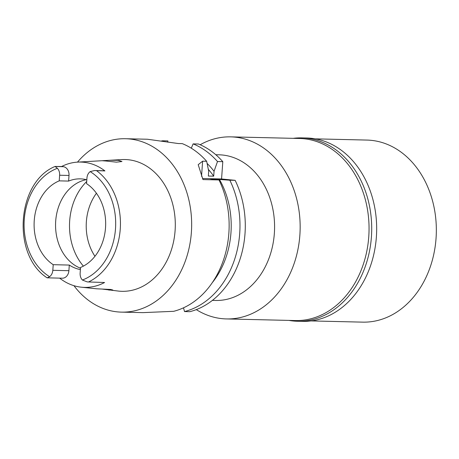 <?xml version="1.0" encoding="UTF-8"?>
<svg xmlns="http://www.w3.org/2000/svg" width="459" height="459" viewBox="0 0 459 459"><rect width="100%" height="100%" fill="white"/><g stroke="black" fill="none" stroke-linecap="round" stroke-linejoin="round"><path stroke-width="0.69" d="M90.159 171.62A58.276 45.797 91.3 0 1 115.496 228.794A58.276 45.797 91.3 0 1 82.385 280.03A8.153 6.409 91.3 0 1 80.136 273.094L80.537 267.465A45.533 35.779 -88.7 0 0 105.518 227.779A45.533 35.779 -88.7 0 0 86.55 183.634L86.952 178.006A8.153 6.409 91.3 0 1 90.159 171.62L94.537 170.53L96.51 170.633A61.741 48.516 91.3 0 1 120.247 229.116A61.741 48.516 91.3 0 1 88.53 281.969L104.583 282.503A62.877 49.411 91.3 0 1 81.352 287.196A62.877 49.411 91.3 0 1 59.653 278.137M86.826 179.779A45.533 35.779 -88.7 0 0 80.336 178.867A45.533 35.779 -88.7 0 0 68.609 181.081L69.011 175.453A8.153 6.409 -88.7 0 0 63.216 166.68L61.592 166.514A62.332 48.987 91.3 0 1 77.617 162.119A62.332 48.987 91.3 0 1 104.922 170.914L103.298 170.748A8.153 6.409 -88.7 0 0 102.908 170.725L94.537 170.53M80.486 268.205A45.533 35.779 91.3 0 1 55.7 221.049A45.533 35.779 91.3 0 1 86.355 179.658M68.609 181.081L59.228 180.857A45.533 35.779 -88.7 0 0 34.241 220.544A45.533 35.779 -88.7 0 0 53.215 264.688L52.814 270.317A8.153 6.409 91.3 0 1 49.606 276.702L47.334 277.787M59.228 180.857L59.63 175.235A8.153 6.409 91.3 0 0 57.381 168.292L55.097 166.491L63.216 166.68M52.814 270.317L68.896 270.695A8.153 6.409 -88.7 0 1 62.326 278.2L47.116 277.827M55.315 166.451L61.592 166.514M104.922 170.914L96.51 170.633M102.587 289.13L118.663 291.104A65.912 51.798 -88.7 0 0 175.091 230.665A65.912 51.798 -88.7 0 0 121.755 159.589L109.776 160.277M105.828 161L116.374 162.147L121.968 161.528L118.233 160.294L109.322 160.3L102.024 160.719L105.828 161M108.8 290.071L112.759 289.99L110.659 289.463L96.665 288.803L81.352 287.196M68.896 270.695L69.303 265.067A45.533 35.779 -88.7 0 0 80.388 269.588M69.303 265.067L53.215 264.688M96.436 193.256A47.266 37.145 -88.7 0 0 86.367 221.663A47.266 37.145 -88.7 0 0 94.956 256.283M226.448 318.93L295.344 320.554A91.06 71.558 -88.7 0 0 368.761 236.758A91.06 71.558 -88.7 0 0 299.629 138.486L230.728 136.862A91.06 71.558 91.3 0 1 299.865 235.134A91.06 71.558 91.3 0 1 226.448 318.93A91.06 71.558 91.3 0 1 196.291 309.618M200.17 144.751A91.06 71.558 91.3 0 1 230.728 136.862M212.368 300.387L215.615 300.461A72.849 57.249 -88.7 0 0 274.35 233.424A72.849 57.249 -88.7 0 0 219.041 154.803L215.799 154.729M207.118 163.444A79.057 62.131 91.3 0 1 214.055 171.31L213.705 176.176L208.346 176.049L208.696 171.184L206.659 161.287L202.62 161.195L198.196 164.672L202.97 179.578L219 179.957L210.193 178.849L229.833 180.209A86.722 68.156 91.3 0 1 184.518 311.563L189.825 311.69A86.722 68.156 -88.7 0 0 235.14 180.335L221.565 178.958L222.804 161.671A86.722 68.156 -88.7 0 0 198.426 144.011L193.119 143.885A86.722 68.156 91.3 0 1 217.497 161.545L222.804 161.671M167.787 142.204L167.879 140.913L162.572 140.787L162.388 141.217M221.565 178.958L202.499 178.511M229.833 180.209L235.14 180.335M184.518 311.563L183.508 307.811M161.356 141.028A86.722 68.156 91.3 0 1 162.572 140.787M191.294 148.205L193.119 143.885M214.055 171.31L217.497 161.545M206.659 161.287A86.722 68.156 -88.7 0 0 182.286 143.633L178.322 143.541L147.437 139.238L125.542 138.721A86.722 68.156 91.3 0 1 191.38 232.317A86.722 68.156 91.3 0 1 121.457 312.126A86.722 68.156 91.3 0 1 73.951 285.693M77.479 162.13A86.722 68.156 91.3 0 1 125.542 138.721M121.457 312.126L142.921 312.631L173.686 311.311A86.722 68.156 -88.7 0 0 228.857 233.201A86.722 68.156 -88.7 0 0 219 179.957M215.885 179.503A75.448 59.291 -88.7 0 0 215.558 178.976M219.379 179.366A79.057 62.131 91.3 0 1 212.156 282.83M213.705 176.176A75.448 59.291 -88.7 0 0 208.34 169.394M82.385 280.03L87.204 281.895L88.53 281.969M297.472 321.254L302.429 321.375A91.714 72.074 -88.7 0 0 376.374 236.976A91.714 72.074 -88.7 0 0 306.744 137.998L301.787 137.884A91.714 72.074 91.3 0 1 371.417 236.861A91.714 72.074 91.3 0 1 297.472 321.254A91.714 72.074 91.3 0 1 288.923 320.405M293.203 138.331A91.714 72.074 91.3 0 1 301.787 137.884M311.013 320.921L362.633 322.138A91.06 71.558 -88.7 0 0 436.05 238.341A91.06 71.558 -88.7 0 0 366.913 140.07L315.299 138.853M69.011 175.453L59.63 175.235M49.606 276.702A58.276 45.797 91.3 0 1 24.27 219.528A58.276 45.797 91.3 0 1 57.381 168.292M83.389 266.122A55.287 43.45 91.3 0 1 69.682 220.779A55.287 43.45 91.3 0 1 86.699 181.512M202.62 161.195L201.541 176.279M103.298 170.748L95.185 170.559M47.088 277.81C11.573 254.98 16.685 182.051 55.069 166.462M77.617 162.119L102.024 160.719"/></g></svg>
